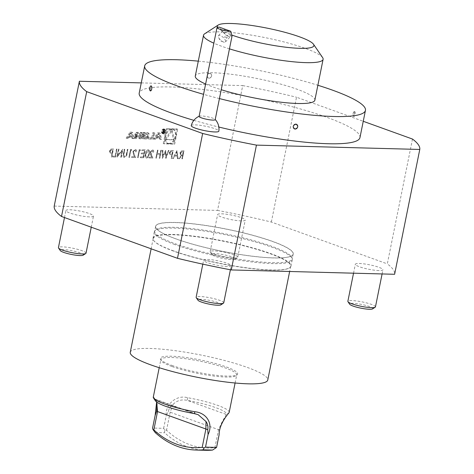 <?xml version="1.0" encoding="UTF-8"?>
<svg xmlns="http://www.w3.org/2000/svg" width="474" height="474" viewBox="0 0 474 474"><rect width="100%" height="100%" fill="white"/><g stroke="black" fill="none" stroke-linecap="round" stroke-linejoin="round"><path stroke-width="0.36" stroke-dasharray="2.37 1.78" d="M176.897 150.655L172.619 158.529L173.17 158.541L174.515 156.017L177.08 156.088L177.424 158.654L177.975 158.672L176.826 150.655M165.829 158.352L168.934 150.448L168.406 150.43L166.125 156.23L165.657 150.359L162.801 156.1L162.86 150.282L162.339 150.27L162.262 158.257L165.26 152.231L165.989 158.405L168.934 150.448M152.142 150.613L152.616 150.726L152.142 150.613L153.084 152.48L153.594 152.498C153.825 150.88 153.386 149.98 152.284 149.796L150.098 152.113L150.667 154.998L151.65 157.155L149.026 157.084L148.86 157.895L152.699 158.002L151.17 154.654L150.596 152.19L152.142 150.613M150.264 152.172L150.833 155.057L151.816 157.214L149.192 157.143L149.026 157.955L152.865 158.061L150.756 152.249L152.308 150.673L153.25 152.539L153.754 152.557C153.985 150.939 153.552 150.039 152.444 149.855L152.853 149.932L152.284 149.796L150.098 152.113M143.504 157.753L145.103 149.814L141.916 149.725L141.75 150.542L144.434 150.613L143.936 153.061L141.258 152.989L141.092 153.801L143.776 153.872L143.16 156.93L140.476 156.858L140.316 157.67L143.663 157.812L145.103 149.814M134.906 150.157L135.374 150.27L134.906 150.157L135.848 152.024L136.352 152.036C136.583 150.424 136.151 149.523 135.043 149.34L132.862 151.656L133.431 154.536L134.415 156.693L131.79 156.627L131.624 157.439L135.463 157.54L133.354 151.733L134.906 150.157M133.028 151.716L133.591 154.595L134.58 156.752L131.95 156.687L131.784 157.498L135.623 157.599L134.095 154.257L133.52 151.793L135.072 150.217L136.008 152.083L136.518 152.095C136.749 150.483 136.311 149.583 135.208 149.399L135.617 149.47L135.043 149.34L132.862 151.656M126.896 154.151L127.867 149.357L127.358 149.34L126.161 155.158L124.283 156.592L124.709 156.698L123.601 155.265L124.751 149.274L124.241 149.257L123.276 154.056C122.778 155.976 123.139 157.107 124.354 157.451L126.457 155.822L127.867 149.357M128.027 149.411L127.524 149.399L126.327 155.217L124.709 156.698L123.761 155.324L124.917 149.334L124.407 149.316L123.441 154.115C122.944 156.035 123.305 157.167 124.52 157.51L123.963 157.38L124.52 157.51L126.457 155.822M115.401 157.007L117.001 149.067L116.491 149.055L115.058 156.183L112.883 156.124L112.717 156.935L115.561 157.066L117.001 149.067M163.269 143.551L166.273 128.65L176.873 128.934L173.863 143.829L163.269 143.551L164.087 143.847L167.091 128.946L177.691 129.224L174.687 144.126L164.087 143.847M141.27 82.897L242.724 85.587L217.554 210.415L54.22 206.077M130 132.127L131.825 132.175L133.224 138.313L131.908 138.278L131.624 137.027L128.253 136.939L127.47 138.159L126.155 138.124L130 132.127L132.643 132.471L134.047 138.609L132.732 138.574L132.447 137.324L129.07 137.235L128.288 138.455L126.973 138.42L130.824 132.424M136.014 132.495A8.686 5.812 -70.2 0 1 137.365 132.323L141.341 132.43L140.114 138.497L138.87 138.461L139.208 136.79L136.293 136.713A0.782 0.521 -70.2 0 0 135.605 137.448L135.416 138.372L134.172 138.337L134.361 137.413A1.221 0.818 -70.2 0 1 135.25 136.275A8.686 5.812 -70.2 0 1 136.085 136.121L136.133 135.973A8.686 5.812 -70.2 0 1 135.368 135.783A1.221 0.818 -70.2 0 1 134.924 134.604L135.12 133.632A1.221 0.818 -70.2 0 1 136.014 132.495L136.832 132.791A8.686 5.812 -70.2 0 1 138.183 132.619L142.159 132.726L140.938 138.793L139.688 138.758L140.026 137.087L136.293 136.713M136.933 136.269L136.133 135.973L136.933 136.269A8.686 5.812 -70.2 0 1 136.186 136.079L135.368 135.783A8.686 5.812 -70.2 0 1 135.351 135.777L136.168 136.074A1.221 0.818 -70.2 0 1 135.748 134.9L135.943 133.929A1.221 0.818 -70.2 0 1 136.832 132.791M142.775 132.673A8.686 5.812 -70.2 0 1 144.132 132.501L146.507 132.566A8.686 5.812 -70.2 0 1 147.764 132.797A1.221 0.818 -70.2 0 1 148.202 133.976L147.532 137.324A1.221 0.818 -70.2 0 1 146.638 138.461A8.686 5.812 -70.2 0 1 145.287 138.633L142.905 138.568A8.686 5.812 -70.2 0 1 141.655 138.337A8.686 5.812 -70.2 0 1 141.637 138.331A1.221 0.818 -70.2 0 1 141.211 137.158L141.608 135.179L144.795 135.268L144.623 136.133L142.68 136.085L142.579 136.571A0.782 0.521 -70.2 0 0 142.964 137.342L145.719 137.413A0.782 0.521 -70.2 0 0 146.407 136.678L146.833 134.563A0.782 0.521 -70.2 0 0 146.454 133.792L143.693 133.721A0.782 0.521 -70.2 0 0 143.077 134.237L141.809 134.201L141.886 133.81A1.221 0.818 -70.2 0 1 142.775 132.673L143.598 132.969A8.686 5.812 -70.2 0 1 144.949 132.797L147.331 132.862A8.686 5.812 -70.2 0 1 148.581 133.093A8.686 5.812 -70.2 0 1 148.599 133.099A1.221 0.818 -70.2 0 1 149.026 134.272L148.35 137.62A1.221 0.818 -70.2 0 1 147.461 138.758A8.686 5.812 -70.2 0 1 146.105 138.929L143.729 138.864A8.686 5.812 -70.2 0 1 142.473 138.633A8.686 5.812 -70.2 0 1 142.455 138.627A1.221 0.818 -70.2 0 1 142.034 137.454L142.431 135.475L145.619 135.564L145.441 136.429L143.498 136.382L143.403 136.868L142.579 136.571M148.581 133.093L147.764 132.797A8.686 5.812 -70.2 0 1 147.781 132.809L148.599 133.099M151.769 137.578L152.747 132.732L153.991 132.767L152.77 138.829L148.078 138.704L148.326 137.484L152.587 137.869L153.564 133.028L154.808 133.058L153.588 139.125L148.895 139.001L149.144 137.78L152.587 137.869M162.783 133.668A2.465 1.647 -70.2 0 1 162.428 133.597A2.465 1.647 -70.2 0 1 161.711 130.723A2.465 1.647 -70.2 0 1 164.099 128.964A2.465 1.647 -70.2 0 1 164.893 131.588A2.465 1.647 -70.2 0 1 162.783 133.668M155.034 138.888L153.718 138.858L157.564 132.862L159.388 132.91L160.787 139.042L159.471 139.006L159.187 137.762L155.81 137.673L155.034 138.888L155.851 139.184L154.536 139.149L158.381 133.153L160.206 133.206L161.604 139.338L160.289 139.303L160.005 138.058L156.633 137.97L155.851 139.184M111.775 156.912L113.381 148.972L110.957 149.026L109.47 151.01L110.193 153.055L112.012 153.232L111.272 156.9L111.941 156.971L113.381 148.972M120.686 157.149L121.196 157.161L122.796 149.221L117.694 155.371L118.956 149.12L118.447 149.103L116.847 157.048L121.942 150.91L120.686 157.149L121.196 157.161M131.683 150.276L131.517 149.452L130.474 149.423L128.869 157.368L129.378 157.38L130.812 150.252L131.849 150.335L131.517 149.452M140.375 150.507L140.209 149.683L139.166 149.654L137.561 157.599L138.07 157.611L139.504 150.483L140.541 150.566L140.209 149.683M146.425 158.038C147.953 157.546 148.866 156.171 149.156 153.914C149.778 151.662 149.429 150.258 148.107 149.689C146.561 150.169 145.631 151.544 145.317 153.813C144.718 156.07 145.085 157.481 146.425 158.038L146.057 157.972L146.425 158.038M145.477 153.872C144.884 156.13 145.251 157.54 146.59 158.097C148.119 157.605 149.026 156.23 149.316 153.973C149.938 151.721 149.588 150.317 148.273 149.748L148.623 149.808L148.273 149.748C146.727 150.228 145.796 151.603 145.477 153.872L145.317 153.813M159.726 158.186L161.326 150.24L160.822 150.228L160.165 153.487L157.267 153.41L157.925 150.151L157.415 150.139L155.816 158.085L156.319 158.097L157.101 154.228L159.999 154.305L159.217 158.174L159.892 158.245L161.326 150.24M171.606 158.5L173.206 150.56L170.788 150.613L169.301 152.598L170.018 154.643L171.837 154.82L171.096 158.488L171.766 158.559L173.206 150.56M182.324 158.784L183.924 150.845L181.495 150.886L179.948 152.871L180.718 154.945L181.518 155.081L178.704 158.689L179.326 158.707L182.14 155.099L182.555 155.105L181.815 158.772L182.484 158.843L183.924 150.845M273.415 257.939A70.14 11.269 -168.6 0 1 201.912 246.705A70.14 11.269 -168.6 0 1 156.041 228.124A70.14 11.269 -168.6 0 1 155.644 226.394A70.14 11.269 -168.6 0 1 226.625 229.209A70.14 11.269 -168.6 0 1 293.151 254.123A70.14 11.269 -168.6 0 1 292.12 255.563A70.14 11.269 -168.6 0 1 273.415 257.939M273.492 257.88A70.223 11.281 11.4 0 0 291.658 255.859A70.223 11.281 11.4 0 0 257.305 236.52A70.223 11.281 11.4 0 0 175.339 222.478A70.223 11.281 11.4 0 0 156.349 228.581A70.223 11.281 11.4 0 0 203.263 246.978A70.223 11.281 11.4 0 0 273.492 257.88M224.338 36.931L227.265 37.221A4.693 0.752 -168.6 0 1 224.338 36.931L226.72 38.353L227.265 37.221M223.58 42.056A4.693 1.872 42.9 0 1 223.384 41.979A4.693 1.872 42.9 0 1 218.65 37.576A4.693 1.872 42.9 0 1 218.508 35.591A4.693 1.872 42.9 0 1 223.218 37.416A4.693 1.872 42.9 0 1 225.375 41.979A4.693 1.872 42.9 0 1 223.58 42.056M228.705 36.545A4.693 1.872 42.9 0 1 224.623 33.376A4.693 1.872 42.9 0 1 223.633 30.081A4.693 1.872 42.9 0 1 228.344 31.906A4.693 1.872 42.9 0 1 230.506 36.468A4.693 1.872 42.9 0 1 228.705 36.545M232.005 36.237L225.511 35.058L219.308 27.16M83.146 255.196A11.814 1.896 11.4 0 0 83.098 254.402A11.814 1.896 11.4 0 0 69.785 250.296A11.814 1.896 11.4 0 0 60.293 250.592M220.854 304.871A11.814 1.896 11.4 0 0 220.813 304.071A11.814 1.896 11.4 0 0 207.499 299.965A11.814 1.896 11.4 0 0 198.002 300.261M234.944 258.555A11.814 1.896 11.4 0 0 221.826 254.378A11.814 1.896 11.4 0 0 212.02 254.621A11.814 1.896 11.4 0 0 223.13 258.484A11.814 1.896 11.4 0 0 234.873 259.225A11.814 1.896 11.4 0 0 234.944 258.555M372.582 308.9A11.814 1.896 11.4 0 0 372.54 308.1A11.814 1.896 11.4 0 0 359.227 303.994A11.814 1.896 11.4 0 0 349.729 304.29M199.092 116.408A8.212 1.321 -168.6 0 1 199.358 116.154A8.212 1.321 -168.6 0 1 207.399 116.734A8.212 1.321 -168.6 0 1 215.036 119.318A8.212 1.321 -168.6 0 1 215.19 119.649M86.019 253.187A14.072 2.263 11.4 0 0 85.711 252.559A14.072 2.263 11.4 0 0 70.964 247.861A14.072 2.263 11.4 0 0 58.426 247.624M223.728 302.856A14.072 2.263 11.4 0 0 223.42 302.228A14.072 2.263 11.4 0 0 208.673 297.53A14.072 2.263 11.4 0 0 196.135 297.293M237.575 256.742A14.072 2.263 11.4 0 0 223.07 251.961A14.072 2.263 11.4 0 0 210.154 251.653A14.072 2.263 11.4 0 0 210.26 252.049A14.072 2.263 11.4 0 0 223.503 256.647A14.072 2.263 11.4 0 0 237.486 257.536A14.072 2.263 11.4 0 0 237.747 257.216A14.072 2.263 11.4 0 0 237.575 256.742M375.455 306.885A14.072 2.263 11.4 0 0 375.147 306.257A14.072 2.263 11.4 0 0 360.406 301.559A14.072 2.263 11.4 0 0 347.863 301.322M191.271 125.616A14.054 2.257 -168.6 0 1 205.479 126.197A14.054 2.257 -168.6 0 1 218.828 131.168M208.898 78.186A2.542 2.275 -59.4 0 1 209.887 73.274A2.542 2.275 -59.4 0 1 208.898 78.186C212.228 76.93 212.559 75.289 209.887 73.274C206.581 74.542 206.255 76.184 208.898 78.186M354.635 111.473A2.542 1.049 97.2 0 1 354.866 111.698A2.542 1.049 97.2 0 1 355.18 114.062A2.542 1.049 97.2 0 1 354.291 116.272A2.542 1.049 97.2 0 1 353.645 116.385A2.542 1.049 97.2 0 1 353.166 113.357A2.542 1.049 97.2 0 1 354.635 111.473L354.279 116.278L353.645 116.385C352.68 113.997 353.012 112.356 354.635 111.473M89.533 216.873A14.072 2.263 -168.6 0 1 74.258 214.378A14.072 2.263 -168.6 0 1 65.898 210.545A14.072 2.263 -168.6 0 1 78.441 210.782A14.072 2.263 -168.6 0 1 93.182 215.48A14.072 2.263 -168.6 0 1 93.491 216.108A14.072 2.263 -168.6 0 1 89.533 216.873M227.242 266.548A14.072 2.263 -168.6 0 1 211.967 264.054A14.072 2.263 -168.6 0 1 203.607 260.22A14.072 2.263 -168.6 0 1 216.15 260.457A14.072 2.263 -168.6 0 1 230.891 265.156A14.072 2.263 -168.6 0 1 231.205 265.784A14.072 2.263 -168.6 0 1 227.242 266.548M241.26 220.902A14.072 2.263 -168.6 0 1 225.985 218.407A14.072 2.263 -168.6 0 1 217.625 214.574A14.072 2.263 -168.6 0 1 230.548 214.882A14.072 2.263 -168.6 0 1 245.052 219.663A14.072 2.263 -168.6 0 1 245.224 220.137A14.072 2.263 -168.6 0 1 241.26 220.902M378.969 270.577A14.072 2.263 -168.6 0 1 363.694 268.083A14.072 2.263 -168.6 0 1 355.34 264.249A14.072 2.263 -168.6 0 1 367.877 264.486A14.072 2.263 -168.6 0 1 382.625 269.185A14.072 2.263 -168.6 0 1 382.933 269.813A14.072 2.263 -168.6 0 1 378.969 270.577M412.487 139.054L387.317 263.882A173.585 27.895 -168.6 0 1 394.611 274.28M217.554 210.415A173.585 27.895 -168.6 0 1 271.347 222.051L387.317 263.882M271.347 222.051L296.517 97.223L363.25 121.291M242.724 85.587A173.585 27.895 -168.6 0 1 296.517 97.223M359.962 137.608A112.593 18.095 11.4 0 0 293.098 106.934A112.593 18.095 11.4 0 0 170.895 86.967A112.593 18.095 11.4 0 0 139.208 93.094M193.878 120.349A112.593 18.095 11.4 0 0 218.834 127.038M150.027 90.641L150.608 86.055M198.298 61.152A112.593 18.095 -168.6 0 1 317.87 85.261M219.438 98.586A112.593 18.095 -168.6 0 1 203.547 94.32M314.86 100.174A60.992 9.8 11.4 0 0 297.044 89.231A60.992 9.8 11.4 0 0 232.864 74.483A60.992 9.8 11.4 0 0 195.288 76.059M205.621 84.034A60.992 9.8 11.4 0 0 221.222 89.71M217.519 27.273A49.26 7.916 11.4 0 0 231.703 35.017A49.26 7.916 11.4 0 0 232.047 35.141M229.463 48.858A60.992 9.8 -168.6 0 1 221.346 46.15A60.992 9.8 -168.6 0 1 213.857 43.181M204.644 33.808A60.992 9.8 -168.6 0 1 245.716 34.258A60.992 9.8 -168.6 0 1 305.28 48.378A60.992 9.8 -168.6 0 1 322.616 57.597M272.461 262.685A70.14 11.269 11.4 0 0 292.197 258.869A70.14 11.269 11.4 0 0 292.227 258.371A70.14 11.269 11.4 0 0 225.671 233.955A70.14 11.269 11.4 0 0 154.85 230.672A70.14 11.269 11.4 0 0 154.69 231.14A70.14 11.269 11.4 0 0 175.179 243.725A70.14 11.269 11.4 0 0 272.461 262.685M174.847 244.566A70.371 11.311 -168.6 0 1 154.287 231.94A70.371 11.311 -168.6 0 1 154.453 231.472A70.371 11.311 -168.6 0 1 225.506 234.766A70.371 11.311 -168.6 0 1 292.286 259.266A70.371 11.311 -168.6 0 1 292.257 259.764A70.371 11.311 -168.6 0 1 248.897 261.589A70.371 11.311 -168.6 0 1 174.847 244.566M173.567 250.918A70.371 11.311 -168.6 0 1 153.564 240.288A70.371 11.311 -168.6 0 1 153.007 238.298A70.371 11.311 -168.6 0 1 172.809 234.464A70.371 11.311 -168.6 0 1 249.188 246.948A70.371 11.311 -168.6 0 1 290.971 266.115A70.371 11.311 -168.6 0 1 289.691 267.733A70.371 11.311 -168.6 0 1 242.297 267.212A70.371 11.311 -168.6 0 1 173.567 250.918M172.927 234.754A70.14 11.269 -168.6 0 1 249.051 247.191A70.14 11.269 -168.6 0 1 290.698 266.299A70.14 11.269 -168.6 0 1 289.418 267.911A70.14 11.269 -168.6 0 1 270.962 270.115A70.14 11.269 -168.6 0 1 200.093 259.041A70.14 11.269 -168.6 0 1 153.748 240.555A70.14 11.269 -168.6 0 1 153.191 238.57A70.14 11.269 -168.6 0 1 172.927 234.754M130.261 352.277A70.14 11.269 -168.6 0 1 201.243 355.091A70.14 11.269 -168.6 0 1 267.769 380M229.179 412.374A38.702 6.221 11.4 0 0 187.532 397.686C176.577 394.569 165.124 404.263 166.19 415.71L168.323 411.545C169.011 408.547 170.616 406.135 173.129 404.31C177.033 400.477 181.755 399.167 187.295 400.382A36.362 5.842 -168.6 0 1 226.317 414.454L222.099 421.973L218.561 429.497L214.894 447.687A105.56 76.569 91.5 0 1 166.528 430.244L164.608 429.782L164.632 432.78A107.906 78.269 -88.5 0 0 205.686 450.3M173.129 404.31L170.196 412.054L166.528 430.244M222.099 421.973L219.444 429.983L219.112 434.794M155.425 400.832A36.362 5.842 -168.6 0 1 155.241 399.529L155.442 399.244L156.74 402.088M155.17 432.531L164.632 432.78M215.783 448.238L214.894 447.687M187.532 397.686L187.295 400.382L226.317 414.454L229.072 412.664M156.639 402.011L156.355 400.696L153.404 396.779L155.241 399.529L194.263 413.606M164.608 429.782L163.649 428.336L152.592 428.04M163.649 428.336L166.19 415.71M172.157 366.568A38.702 6.221 11.4 0 0 211.208 375.704A38.702 6.221 11.4 0 0 236.443 375.461A38.702 6.221 11.4 0 0 236.727 374.922A38.702 6.221 11.4 0 0 200.016 361.176A38.702 6.221 11.4 0 0 160.846 359.624A38.702 6.221 11.4 0 0 160.899 360.228A38.702 6.221 11.4 0 0 172.157 366.568M171.92 365.418A39.383 6.328 11.4 0 0 226.542 376.066A39.383 6.328 11.4 0 0 237.332 374.472A39.383 6.328 11.4 0 0 200.265 359.938A39.383 6.328 11.4 0 0 160.467 358.972A39.383 6.328 11.4 0 0 171.92 365.418M174.687 144.126L173.863 143.829M177.691 129.224L176.873 128.934M167.091 128.946L166.273 128.65M169.431 143.758A7.466 5.001 -70.2 0 1 168.353 143.563A7.466 5.001 -70.2 0 1 166.19 134.841A7.466 5.001 -70.2 0 1 173.425 129.515A7.466 5.001 -70.2 0 1 175.836 137.46A7.466 5.001 -70.2 0 1 169.431 143.758M168.614 143.468A7.466 5.001 -70.2 0 1 167.535 143.267A7.466 5.001 -70.2 0 1 165.367 134.545A7.466 5.001 -70.2 0 1 172.601 129.218A7.466 5.001 -70.2 0 1 175.019 137.164A7.466 5.001 -70.2 0 1 168.614 143.468M173.425 139.605L165.396 139.392L171.387 129.722L173.425 139.605L174.248 139.901L166.22 139.688L172.204 130.018L174.248 139.901M172.204 130.018L171.387 129.722M166.22 139.688L165.396 139.392M130.723 133.087L128.857 135.991L131.405 136.062L130.723 133.087L131.547 133.378L129.68 136.287L128.857 135.991M129.68 136.287L132.222 136.358L131.547 133.378M132.222 136.358L131.405 136.062M126.973 138.42L126.155 138.124M128.288 138.455L127.47 138.159M129.07 137.235L128.253 136.939M132.447 137.324L131.624 137.027M132.732 138.574L131.908 138.278M134.047 138.609L133.224 138.313M132.643 132.471L131.825 132.175M136.95 136.269L136.085 136.121M137.11 137.004A0.782 0.521 -70.2 0 0 136.423 137.744L136.239 138.663L134.995 138.633L135.179 137.709A1.221 0.818 -70.2 0 1 136.068 136.571A8.686 5.812 -70.2 0 1 136.903 136.417M134.995 138.633L134.172 138.337M136.239 138.663L135.416 138.372M140.026 137.087L139.208 136.79M139.688 138.758L138.87 138.461M140.938 138.793L140.114 138.497M142.159 132.726L141.341 132.43M140.665 133.911L140.257 135.949L136.518 135.576A0.782 0.521 -70.2 0 1 136.139 134.812L136.239 134.278A0.782 0.521 -70.2 0 1 136.933 133.538L140.665 133.911L136.933 133.538M140.257 135.949L137.342 135.872A0.782 0.521 -70.2 0 1 136.956 135.102L136.139 134.812M137.75 133.834A0.782 0.521 -70.2 0 0 137.063 134.575L136.956 135.102M139.439 135.653L139.848 133.621M143.077 134.237L143.895 134.533L142.627 134.498L142.704 134.106A1.221 0.818 -70.2 0 1 143.598 132.969M142.627 134.498L141.809 134.201M143.895 134.533A0.782 0.521 -70.2 0 1 144.517 134.018L143.693 133.721M143.403 136.868A0.782 0.521 -70.2 0 0 143.782 137.638L146.543 137.709A0.782 0.521 -70.2 0 0 147.23 136.968L147.657 134.859A0.782 0.521 -70.2 0 0 147.272 134.089L144.517 134.018M143.498 136.382L142.68 136.085M145.441 136.429L144.623 136.133M145.619 135.564L144.795 135.268M142.431 135.475L141.608 135.179M149.144 137.78L148.326 137.484M148.895 139.001L148.078 138.704M153.588 139.125L152.77 138.829M154.808 133.058L153.991 132.767M153.564 133.028L152.747 132.732M163.69 133.508A1.997 1.333 -70.2 0 1 163.406 133.455A1.997 1.333 -70.2 0 1 162.825 131.126A1.997 1.333 -70.2 0 1 164.756 129.704A1.997 1.333 -70.2 0 1 165.402 131.825A1.997 1.333 -70.2 0 1 163.69 133.508M162.872 133.212A1.997 1.333 -70.2 0 1 162.588 133.158A1.997 1.333 -70.2 0 1 162.007 130.83A1.997 1.333 -70.2 0 1 163.939 129.408A1.997 1.333 -70.2 0 1 164.585 131.529A1.997 1.333 -70.2 0 1 162.872 133.212M163.601 133.958A2.465 1.647 -70.2 0 1 163.246 133.893A2.465 1.647 -70.2 0 1 162.529 131.02A2.465 1.647 -70.2 0 1 164.916 129.26A2.465 1.647 -70.2 0 1 165.716 131.885A2.465 1.647 -70.2 0 1 163.601 133.958M162.701 130.504L163.477 129.716L164.235 129.734L163.649 132.649L163.696 131.357L162.144 132.607L162.979 131.304L163.844 131.618L163.026 131.322L162.701 130.504L163.524 130.794L164.294 130.012L165.059 130.03L164.466 132.945L164.514 131.654L163.417 131.351M164.241 131.648L162.961 132.904L163.844 131.618L163.524 130.794M163.678 131.748L162.86 131.452M162.961 132.904L162.144 132.607M163.204 132.91L162.386 132.613M164.514 131.654L163.696 131.357M164.253 132.939L163.435 132.643M164.466 132.945L163.649 132.649M165.059 130.03L164.235 129.734M163.951 130.072L163.394 130.054A0.486 0.326 109.8 0 0 163.198 131.002L163.761 131.014L163.951 130.072L164.774 130.368L164.211 130.35A0.486 0.326 109.8 0 0 164.022 131.292L164.579 131.31L163.761 131.014M164.774 130.368L164.579 131.31M156.633 137.97L155.81 137.673M160.005 138.058L159.187 137.762M160.289 139.303L159.471 139.006M161.604 139.338L160.787 139.042M160.206 133.206L159.388 132.91M158.381 133.153L157.564 132.862M154.536 139.149L153.718 138.858M158.286 133.816L156.42 136.725L158.962 136.79L158.286 133.816L159.104 134.112L157.238 137.022L156.42 136.725M157.238 137.022L159.785 137.087L159.104 134.112M159.785 137.087L158.962 136.79M113.541 149.032L110.957 149.026M111.123 149.085L109.47 151.01M109.636 151.07L110.193 153.055M110.359 153.114L112.012 153.232M112.172 153.292L111.272 156.9M111.431 156.959L111.941 156.971M110.146 151.082L111.84 149.802L112.871 149.831L112.338 152.48L110.638 152.367L109.98 151.022L111.674 149.743L112.705 149.772L112.172 152.421L110.478 152.308L109.98 151.022M117.167 149.126L116.491 149.055M116.657 149.114L115.058 156.183M115.218 156.242L112.883 156.124M113.049 156.183L112.717 156.935M112.883 156.995L115.561 157.066M121.356 157.22L122.796 149.221M122.855 149.274L117.694 155.371M117.86 155.431L118.956 149.12M119.122 149.18L118.447 149.103M118.613 149.162L116.847 157.048M117.125 157.107L121.942 150.91M122.108 150.969L120.852 157.208M126.623 155.881L127.062 154.21M131.683 149.511L130.474 149.423M130.634 149.482L128.869 157.368M129.035 157.427L129.378 157.38M129.544 157.439L130.812 150.252M130.978 150.311L131.849 150.335M140.369 149.743L139.166 149.654M139.326 149.713L137.561 157.599M137.727 157.658L138.07 157.611M138.23 157.67L139.504 150.483M139.67 150.542L140.541 150.566M145.269 149.873L141.916 149.725M142.082 149.784L141.75 150.542M141.916 150.602L144.434 150.613M144.594 150.673L143.936 153.061M144.102 153.114L141.258 152.989M141.424 153.043L141.092 153.801M141.258 153.86L143.776 153.872M143.936 153.931L143.16 156.93M143.32 156.989L140.476 156.858M140.642 156.918L140.316 157.67M140.476 157.729L143.663 157.812M145.986 153.884L148.338 150.608L147.929 150.501C148.919 151.01 149.162 152.142 148.646 153.902C148.451 155.662 147.758 156.77 146.573 157.226L145.796 155.887L145.82 153.825L148.089 150.56C149.085 151.07 149.322 152.201 148.812 153.961C148.617 155.721 147.924 156.829 146.733 157.285L145.637 155.828L145.82 153.825M161.492 150.299L160.822 150.228M160.982 150.288L160.165 153.487M160.325 153.546L157.267 153.41M157.427 153.469L157.925 150.151M158.085 150.211L157.415 150.139M157.581 150.199L155.816 158.085M155.976 158.144L156.319 158.097M156.485 158.156L157.101 154.228M157.267 154.287L159.999 154.305M160.165 154.364L159.217 158.174M159.382 158.233L159.892 158.245M169.094 150.507L168.406 150.43M168.572 150.489L166.125 156.23M166.291 156.29L165.657 150.359M165.752 150.418L162.801 156.1M162.967 156.159L162.86 150.282M163.02 150.341L162.339 150.27M162.505 150.329L162.262 158.257M162.499 158.316L165.26 152.231M165.42 152.29L165.752 158.346M173.371 150.619L170.788 150.613M170.948 150.673L169.301 152.598M169.461 152.658L170.018 154.643M170.184 154.702L171.837 154.82M171.997 154.88L171.096 158.488M171.262 158.547L171.766 158.559M169.97 152.675L171.665 151.39L172.696 151.419L172.163 154.068L170.468 153.955L169.805 152.616L171.499 151.33L172.536 151.36L172.003 154.009L170.302 153.896L169.805 152.616M176.992 150.714L172.619 158.529M172.779 158.589L173.17 158.541M173.33 158.6L174.515 156.017M174.681 156.076L177.08 156.088M177.24 156.147L177.424 158.654M177.584 158.713L177.975 158.672M178.141 158.731L177.063 150.714M177.128 155.324L175.113 155.271L176.719 152.267L177.128 155.324L174.947 155.211L176.553 152.207L176.968 155.265M184.09 150.904L181.495 150.886M181.655 150.945L179.948 152.871M180.114 152.93L180.884 155.004L181.518 155.081M181.678 155.14L178.704 158.689M178.864 158.749L179.326 158.707M179.492 158.766L182.14 155.099M182.721 155.164L181.815 158.772M181.98 158.831L182.484 158.843M180.618 152.942L182.36 151.674L183.42 151.704L182.881 154.352L181.127 154.228L180.452 152.883L182.194 151.615L183.254 151.644L182.721 154.293L180.967 154.168L180.452 152.883M219.444 429.983L168.323 411.545M135.943 133.929L135.12 133.632M135.748 134.9L134.924 134.604M136.068 136.571L135.25 136.275M135.179 137.709L134.361 137.413M136.423 137.744L135.605 137.448M138.183 132.619L137.365 132.323M137.342 135.872L136.518 135.576M137.063 134.575L136.239 134.278M142.704 134.106L141.886 133.81M147.272 134.089L146.454 133.792M147.657 134.859L146.833 134.563M147.23 136.968L146.407 136.678M146.543 137.709L145.719 137.413M143.782 137.638L142.964 137.342M142.034 137.454L141.211 137.158M142.455 138.627L141.637 138.331M143.729 138.864L142.905 138.568M146.105 138.929L145.287 138.633M147.461 138.758L146.638 138.461M148.35 137.62L147.532 137.324M149.026 134.272L148.202 133.976M147.331 132.862L146.507 132.566M144.949 132.797L144.132 132.501M163.423 132.116L162.606 131.819M163.571 132.293L162.754 131.997M164.294 130.012L163.477 129.716M164.211 130.35L163.394 130.054M164.022 131.292L163.198 131.002M156.041 228.124L156.349 228.581M292.12 255.563L291.658 255.859M218.65 37.576L220.179 40.675L223.384 41.979M225.375 41.979L230.506 36.468M218.508 35.591L223.633 30.081M234.873 259.225L237.486 257.536M212.02 254.621L210.26 252.049M91.257 227.206L93.491 216.108M64.488 217.548L65.898 210.545M230.4 269.777L231.205 265.784M202.819 264.148L203.607 260.22M237.747 257.216L245.224 220.137M210.154 251.653L217.625 214.574M382.097 273.948L382.933 269.813M353.533 273.19L355.34 264.249M155.644 226.394L154.69 231.14M293.151 254.123L292.197 258.869M154.85 230.672L154.453 231.472M292.227 258.371L292.286 259.266M154.287 231.94L153.007 238.298M292.257 259.764L290.971 266.115M153.191 238.57L151.129 248.803M290.698 266.299L289.65 271.489M155.442 399.244L198.12 414.643M156.485 401.17L156.355 400.696M235.098 383.004L236.727 374.922M159.217 367.706L160.846 359.624M236.443 375.461L237.332 374.472M160.899 360.228L160.467 358.972M173.425 129.515L172.601 129.218M168.353 143.563L167.535 143.267M137.229 135.854L136.405 135.558M147.384 134.112L146.567 133.816M143.675 137.614L142.852 137.324M142.473 138.633L141.655 138.337M164.756 129.704L163.939 129.408M163.406 133.455L162.588 133.158M164.916 129.26L164.099 128.964M163.246 133.893L162.428 133.597M163.951 131.28L163.133 130.984"/><path stroke-width="0.71" d="M79.389 81.25L54.22 206.077A173.585 27.895 -168.6 0 0 61.513 216.476L86.683 91.648A173.585 27.895 -168.6 0 1 79.389 81.25L141.27 82.897M219.308 27.16L230.785 31.296A8.212 1.321 -168.6 0 1 219.397 29.08A8.212 1.321 -168.6 0 1 216.997 27.605A8.212 1.321 -168.6 0 1 219.308 27.16M230.785 31.296L232.005 36.237L215.19 119.649A8.212 1.321 -168.6 0 1 210.13 119.863A8.212 1.321 -168.6 0 1 201.491 117.878A8.212 1.321 -168.6 0 1 199.092 116.408L216.997 27.605M64.488 217.548L58.426 247.624A14.072 2.263 11.4 0 0 58.533 248.021L60.293 250.592A11.814 1.896 11.4 0 0 71.402 254.449A11.814 1.896 11.4 0 0 83.146 255.196L85.758 253.507A14.072 2.263 11.4 0 0 86.019 253.187L91.257 227.206M202.819 264.148L196.135 297.293A14.072 2.263 11.4 0 0 196.248 297.69L198.002 300.261A11.814 1.896 11.4 0 0 209.117 304.124A11.814 1.896 11.4 0 0 220.854 304.871L223.467 303.182A14.072 2.263 11.4 0 0 223.728 302.856L230.4 269.777M353.533 273.19L347.863 301.322A14.072 2.263 11.4 0 0 347.975 301.719L349.729 304.29A11.814 1.896 11.4 0 0 360.844 308.153A11.814 1.896 11.4 0 0 372.582 308.9L375.201 307.211A14.072 2.263 11.4 0 0 375.455 306.885L382.097 273.948M58.533 248.021A14.072 2.263 11.4 0 0 71.775 252.618A14.072 2.263 11.4 0 0 85.758 253.507M196.248 297.69A14.072 2.263 11.4 0 0 209.484 302.293A14.072 2.263 11.4 0 0 223.467 303.182M347.975 301.719A14.072 2.263 11.4 0 0 361.212 306.322A14.072 2.263 11.4 0 0 375.201 307.211M218.828 131.168A14.054 2.257 -168.6 0 1 214.87 131.956A14.054 2.257 -168.6 0 1 199.566 129.449A14.054 2.257 -168.6 0 1 191.271 125.616M150.625 86.043L151.247 85.948C152.207 88.336 151.876 89.971 150.252 90.86A2.542 1.049 -82.8 0 0 151.721 88.976A2.542 1.049 -82.8 0 0 151.247 85.948A2.542 1.049 -82.8 0 0 150.602 86.061A2.542 1.049 -82.8 0 0 149.707 88.271A2.542 1.049 -82.8 0 0 150.027 90.641A2.542 1.049 -82.8 0 0 150.252 90.86L150.027 90.641M295 129.058A2.542 2.275 120.6 0 0 295.989 124.147A2.542 2.275 120.6 0 0 295 129.058C292.334 127.038 292.665 125.403 295.989 124.147C298.638 126.149 298.306 127.784 295 129.058M231.276 269.943A173.585 27.895 -168.6 0 1 177.483 258.306L202.653 133.478A173.585 27.895 -168.6 0 0 256.446 145.115L231.276 269.943L394.611 274.28L419.78 149.452A173.585 27.895 -168.6 0 0 412.487 139.054L363.25 121.291M61.513 216.476L177.483 258.306M202.653 133.478L86.683 91.648M256.446 145.115L419.78 149.452M218.834 127.038A112.593 18.095 11.4 0 0 328.275 143.735A112.593 18.095 11.4 0 0 359.962 137.608L365.448 110.371A112.593 18.095 -168.6 0 1 219.438 98.586M203.547 94.32A112.593 18.095 -168.6 0 1 144.7 65.862L139.208 93.094A112.593 18.095 11.4 0 0 193.878 120.349M144.7 65.862A112.593 18.095 -168.6 0 1 176.387 59.73A112.593 18.095 -168.6 0 1 198.298 61.152M317.87 85.261A112.593 18.095 -168.6 0 1 365.448 110.371M213.857 43.181A60.992 9.8 -168.6 0 1 203.53 35.206L195.288 76.059A60.992 9.8 11.4 0 0 205.621 84.034M221.222 89.71A60.992 9.8 11.4 0 0 282.083 102.331A60.992 9.8 11.4 0 0 314.86 100.174L323.102 59.321A60.992 9.8 -168.6 0 1 290.319 61.478A60.992 9.8 -168.6 0 1 229.463 48.858M232.047 35.141A49.26 7.916 11.4 0 0 287.357 47.394A49.26 7.916 11.4 0 0 313.504 44.26A49.26 7.916 11.4 0 0 267.164 28.156A49.26 7.916 11.4 0 0 218.212 25.045A49.26 7.916 11.4 0 0 217.519 27.273M203.53 35.206A60.992 9.8 -168.6 0 1 204.644 33.808L218.212 25.045M313.504 44.26L322.616 57.597A60.992 9.8 -168.6 0 1 323.102 59.321M289.65 271.489L267.769 380A70.14 11.269 -168.6 0 1 248.032 383.822A70.14 11.269 -168.6 0 1 171.914 371.385A70.14 11.269 -168.6 0 1 130.261 352.277L151.129 248.803M205.515 447.13L208.062 434.504L207.742 429.675C208.27 426.665 207.695 423.957 206.036 421.546L205.87 429.166L202.202 447.349L204.098 447.93L205.515 447.13L216.571 447.426L212.553 450.069L203.097 449.814A107.906 78.269 91.5 0 1 196.23 450.051A107.906 78.269 91.5 0 1 155.17 432.531L152.93 429.474L153.843 429.906A105.56 76.569 -88.5 0 0 202.202 447.349M206.036 421.546L198.12 414.643L194.263 413.606A36.362 5.842 -168.6 0 1 155.425 400.832L153.6 398.166A38.702 6.221 11.4 0 0 164.602 404.014A38.702 6.221 11.4 0 0 194.944 411.758C206.326 412.753 213.638 423.578 208.062 434.504M156.74 402.088L157.51 411.716L153.843 429.906M157.066 403.884L156.621 411.236L155.14 415.414L156.639 402.011M203.097 449.814L204.098 447.93M196.23 450.051L205.686 450.3A107.906 78.269 -88.5 0 0 212.553 450.069M216.571 447.426L219.112 434.794C219.035 423.803 228.622 413.34 229.072 412.664A38.702 6.221 11.4 0 0 229.179 412.374L235.098 383.004M194.944 411.758L194.263 413.606M159.217 367.706L153.298 397.07A38.702 6.221 11.4 0 0 153.6 398.166M155.14 415.414L152.592 428.04L152.93 429.474M156.621 411.236L207.742 429.675M218.846 131.061A14.072 14.072 0 0 0 215.22 119.507M199.121 116.26A14.072 14.072 0 0 0 191.318 125.426"/></g></svg>
